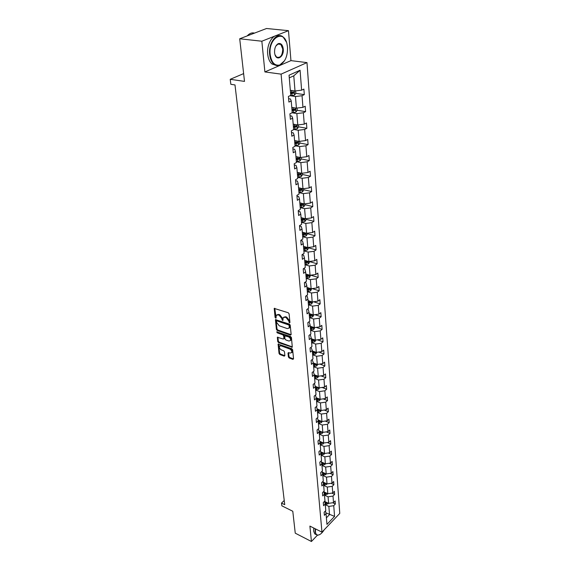 <?xml version="1.0" encoding="UTF-8"?>
<svg xmlns="http://www.w3.org/2000/svg" width="570" height="570" viewBox="0 0 570 570"><rect width="100%" height="100%" fill="white"/><g stroke="black" fill="none" stroke-linecap="round" stroke-linejoin="round"><path stroke-width="0.85" d="M289.482 322.855L289.952 322.47L289.097 313.821L288.256 312.745L274.22 308.413L275.082 317.39L275.659 318.124L276.065 318.01L276.215 315.374L278.075 314.861L279.186 315.238L281.837 318.623L282.535 320.475L282.948 320.361L283.098 317.732L285 317.205L286.126 317.583L288.791 320.995L289.482 322.855M239.714 38.774L266.539 28.5L288.477 30.673L261.844 41.218L239.714 38.774L244.502 81.396L230.23 79.308L230.843 84.31L234.99 84.937L284.729 504.685L281.523 503.096L281.858 505.818L292.788 511.261L295.253 533.171L311.427 541.5L317.433 535.194M292.275 352.253L290.094 353.115L288.648 352.588L288 353.087L288.399 356.955L289.204 357.988L292.894 359.364L293.557 358.872L292.652 349.766L291.84 348.719L278.11 344.088L279.036 353.486L279.834 354.512L284.231 356.143L284.872 355.652L284.466 351.79L283.661 350.75L281.466 349.944C279.756 348.968 279.093 347.729 279.478 346.225L281.024 345.833L289.681 348.983C291.405 349.959 292.075 351.206 291.69 352.716L292.267 352.267C292.659 350.742 291.99 349.503 290.265 348.519L289.681 348.983M261.844 41.218L264.893 71.934L281.096 74.136L321.957 532.152L309.895 526.089L311.427 541.5M290.486 335.124L291.156 334.597L290.216 325.149L289.389 324.088L275.445 319.663L276.4 329.41L277.212 330.458L290.486 335.124L291.078 334.676L277.811 330.009L277.212 330.458M291.448 337.568L292.303 347.201L278.538 342.591L277.725 341.558L277.362 337.262L283.262 339.022L283.917 338.495L283.639 335.865L282.82 334.818L277.269 332.852L276.742 331.861L290.622 336.514L291.448 337.568M325.434 510.934L326.047 513.641L324.394 515.351L324.131 512.28L325.784 510.57L325.235 504.008L323.568 505.711L323.297 502.59L324.971 500.887L324.408 494.219L322.727 495.914L322.449 492.744L324.138 491.048L323.568 484.265L321.865 485.953L321.594 482.726L323.297 481.044L322.713 474.147L320.995 475.829L320.718 472.544L322.435 470.87L321.843 463.859L320.112 465.526L319.827 462.192L321.565 460.524L320.96 453.392L319.214 455.052L318.922 451.661L320.675 450.001L320.062 442.748L318.302 444.401L318.003 440.945L319.77 439.299L319.15 431.918L317.369 433.563L317.062 430.044L318.851 428.405L318.224 420.902L316.421 422.534L316.115 418.957L317.918 417.326L317.276 409.688L315.459 411.305L315.146 407.664L316.97 406.047L316.314 398.273L314.476 399.884L314.156 396.178L316.001 394.575L315.331 386.652L313.479 388.248L313.151 384.479L315.011 382.89L314.334 374.825L312.46 376.407L312.132 372.566L314.013 370.992L313.315 362.784L311.427 364.351L311.085 360.44L312.987 358.879L312.282 350.522L310.372 352.068L310.023 348.085L311.947 346.539L311.227 338.024L309.296 339.563L308.947 335.502L310.885 333.97L310.158 325.292L308.199 326.817L307.843 322.677L309.809 321.166L309.061 312.324L307.08 313.828L306.724 309.61L308.705 308.113L307.942 299.108L305.947 300.589L305.577 296.293L307.586 294.811L306.81 285.627L304.786 287.095L304.409 282.713L306.439 281.259L305.648 271.89L303.603 273.336L303.226 268.869L305.271 267.43L304.466 257.882L302.399 259.307L302.007 254.747L304.081 253.337L303.261 243.597L301.174 244.993L300.775 240.348L302.87 238.958L302.036 229.026L299.92 230.394L299.514 225.656L301.637 224.288L300.782 214.149L298.637 215.503L298.224 210.658L300.369 209.318L299.499 198.973L297.333 200.298L296.906 195.36L299.079 194.042L298.188 183.483L296.001 184.78L295.566 179.735L297.768 178.453L296.856 167.673L294.64 168.934L294.198 163.782L296.421 162.528L295.495 151.52L293.251 152.753L292.795 147.495L295.053 146.269L294.106 135.026L291.833 136.223L291.37 130.851L293.65 129.661L292.681 118.168L290.379 119.337L289.909 113.843L292.218 112.689L291.227 100.947L288.897 102.08L288.413 96.465L290.757 95.347L289.054 75.204L300.077 70.238L301.615 90.174L303.881 89.098L304.302 94.627L302.05 95.717L302.948 107.345L305.185 106.227L305.591 111.642L303.368 112.767L304.245 124.146L306.453 122.999L306.86 128.3L304.658 129.461L305.52 140.605L307.7 139.415L308.092 144.609L305.919 145.799L306.76 156.714L308.919 155.496L309.303 160.583L307.159 161.809L307.985 172.489L310.116 171.249L310.493 176.23L308.37 177.484L309.175 187.95L311.284 186.682L311.655 191.556L309.553 192.838L310.351 203.098L312.431 201.801L312.795 206.582L310.721 207.893L311.498 217.947L313.557 216.621L313.913 221.31L311.861 222.642L312.624 232.496L314.661 231.149L315.011 235.745L312.98 237.106L313.728 246.767L315.737 245.392L316.079 249.902L314.077 251.285L314.804 260.761L316.799 259.364L317.134 263.789L315.146 265.185L315.865 274.483L317.839 273.073L318.167 277.405L316.2 278.83L316.906 287.95L318.858 286.511L319.179 290.771L317.241 292.211L317.932 301.16L319.856 299.706L320.176 303.881L318.252 305.342L318.929 314.127L320.839 312.652L321.152 316.749L319.25 318.231L319.92 326.852L321.808 325.363L322.107 329.382L320.226 330.878L320.882 339.342L322.748 337.839L323.048 341.786L321.188 343.297L321.829 351.612L323.682 350.087L323.974 353.97L322.128 355.495L322.762 363.653L324.594 362.121L324.879 365.933L323.055 367.472L323.674 375.488L325.491 373.934L325.776 377.682L323.967 379.235L324.572 387.108L326.368 385.548L326.646 389.224L324.857 390.792L325.456 398.53L327.237 396.955L327.508 400.568L325.741 402.142L326.325 409.752L328.085 408.163L328.356 411.718L326.603 413.307L327.18 420.781L328.918 419.178L329.189 422.669L327.451 424.272L328.014 431.618L329.745 430.008L330.002 433.442L328.284 435.053L328.84 442.277L330.55 440.66L330.807 444.03L329.104 445.655L329.652 452.751L331.341 451.126L331.597 454.447L329.909 456.078L330.45 463.061L332.125 461.422L332.374 464.685L330.7 466.324L331.234 473.193L332.894 471.554L333.137 474.76L331.476 476.406L332.004 483.161L333.649 481.515L333.892 484.671L332.246 486.324L332.759 492.972L334.391 491.311L334.626 494.418L333.001 496.078L333.507 502.619L335.124 500.952L335.352 504.015L333.742 505.683L334.569 516.392L326.952 524.386L326.047 513.641M281.096 74.136L306.988 62.607L339.77 513.413L321.957 532.152M324.48 495.123L328.078 496.819L328.612 503.36L324.651 501.472M328.612 503.36L333.507 502.619M328.078 496.819L333.001 496.078M324.608 501.258L325.235 504.008M323.66 485.384L327.287 487.065L327.828 493.713L323.86 491.846M327.828 493.713L332.759 492.972M327.287 487.065L332.246 486.324M323.76 491.426L324.408 494.219M322.827 475.487L326.475 477.147L327.023 483.901L323.055 482.07M327.023 483.901L332.004 483.161M326.475 477.147L331.476 476.406M322.905 481.429L323.568 484.265M321.979 465.419L325.655 467.072L326.218 473.941L322.242 472.131M326.218 473.941L331.234 473.193M325.655 467.072L330.7 466.324M322.036 471.262L322.713 474.147M321.117 455.188L324.822 456.827L325.392 463.809L321.409 462.035M325.392 463.809L330.45 463.061M324.822 456.827L329.909 456.078M321.152 460.923L321.843 463.859M320.233 444.785L323.974 446.403L324.551 453.506L320.568 451.761M324.551 453.506L329.652 452.751M323.974 446.403L329.104 445.655M320.247 450.407L320.96 453.392M320.226 444.636L323.161 443.937L323.703 443.025L319.72 441.315M328.84 442.277L323.696 443.025L323.105 435.808L319.343 434.212M323.105 435.808L328.284 435.053M319.328 439.712L320.062 442.748M318.438 423.453L322.228 425.028L322.827 432.374L318.851 430.699M322.827 432.374L328.014 431.618M322.228 425.028L327.451 424.272M318.395 428.825L319.15 431.918L320.148 431.918L320.091 431.219M317.511 412.509L321.338 414.062L321.943 421.536L317.974 419.891M321.943 421.536L327.18 420.781M321.338 414.062L326.603 413.307M317.44 417.753L318.224 420.902M316.571 401.373L320.426 402.905L321.045 410.507L317.077 408.904M321.045 410.507L326.325 409.752M320.426 402.905L325.741 402.142M316.471 406.488L317.276 409.688M315.616 390.044L319.499 391.554L320.133 399.292L316.172 397.725M320.133 399.292L325.456 398.53M319.499 391.554L324.857 390.792M315.466 395.031L316.314 398.273M314.647 378.509L318.559 379.998L319.2 387.871L315.253 386.346M319.2 387.871L324.572 387.108M318.559 379.998L323.967 379.235M314.398 383.418L315.331 386.652M313.657 366.774L317.604 368.241L318.252 376.25L314.319 374.768M318.252 376.25L323.674 375.488M317.604 368.241L323.055 367.472M313.293 371.59L314.334 374.825M312.645 354.825L316.628 356.264L317.291 364.422L313.336 362.969M317.291 364.422L322.762 363.653M316.628 356.264L322.128 355.495M312.175 359.549L313.315 362.784M311.619 342.656L315.63 344.073L316.307 352.381L312.317 350.949M316.307 352.381L321.829 351.612M315.63 344.073L321.188 343.297M290.999 340.155L291.014 340.155C291.427 338.587 290.75 337.326 289.004 336.35L288.413 336.799C290.166 337.782 290.835 339.043 290.436 340.596L288.84 341.01L285.762 339.912L284.943 338.865L284.736 335.865L288.413 336.799M311.02 347.287L312.282 350.522M310.572 330.272L314.619 331.655L315.31 340.119L311.284 338.715M315.31 340.119L320.882 339.342M314.619 331.655L320.226 330.878M309.845 334.797L310.401 334.989L311.227 338.024M309.51 317.654L313.593 319.008L314.291 327.629L310.237 326.254M314.291 327.629L319.92 326.852M313.593 319.008L319.25 318.231M308.634 322.071L309.325 322.299L310.158 325.292M308.427 304.8L312.545 306.126L313.258 314.904L309.168 313.557M313.258 314.904L318.929 314.127M312.545 306.126L318.252 305.342M307.394 309.104L308.228 309.382L309.061 312.324M307.323 291.697L311.469 292.994L312.203 301.943L308.071 300.625M312.203 301.943L317.932 301.16M311.469 292.994L317.241 292.211M306.118 295.894L307.116 296.208L307.942 299.108M306.197 278.352L310.379 279.613L311.127 288.733L306.959 287.451M311.127 288.733L316.906 287.95M310.379 279.613L316.2 278.83M304.808 282.428L305.976 282.784L306.81 285.627M305.05 264.751L309.268 265.976L310.03 275.274L305.826 274.02M310.03 275.274L315.865 274.483M309.268 265.976L315.146 265.185M303.461 268.705L304.815 269.104L305.648 271.89M303.874 250.886L308.135 252.075L308.911 261.552L304.672 260.333M308.911 261.552L314.804 260.761M308.135 252.075L314.077 251.285M302.072 254.712L303.632 255.153L304.466 257.882M302.684 236.742L306.981 237.897L307.772 247.558L303.496 246.383M307.772 247.558L313.728 246.767M306.981 237.897L312.98 237.106M300.782 240.476L302.428 240.925L303.261 243.597M301.466 222.329L305.805 223.433L306.61 233.294L302.299 232.154M306.61 233.294L312.624 232.496M305.805 223.433L311.861 222.642M299.542 225.984L301.195 226.411L302.036 229.026M300.226 207.615L304.601 208.684L305.42 218.738L301.074 217.64M305.42 218.738L311.498 217.947M304.601 208.684L310.721 207.893M298.267 211.192L299.941 211.605L300.782 214.149M298.965 192.617L303.375 193.636L304.216 203.896L299.827 202.842M304.216 203.896L310.351 203.098M303.375 193.636L309.553 192.838M296.97 196.101L298.659 196.5L299.499 198.973M297.668 177.306L302.129 178.282L302.976 188.748L298.552 187.744M302.976 188.748L309.175 187.95M302.129 178.282L308.37 177.484M295.652 180.697L297.355 181.082L298.188 183.483M296.35 161.673L300.846 162.607L301.722 173.294L297.248 172.332M301.722 173.294L307.985 172.489M300.846 162.607L307.159 161.809M294.298 164.979L296.015 165.343L296.856 167.673M295.004 145.728L299.542 146.604L300.433 157.512L295.923 156.6M300.433 157.512L306.76 156.714M299.542 146.604L305.919 145.799M292.923 148.927L294.654 149.269L295.495 151.52M293.628 129.44L298.217 130.266L299.122 141.403L294.569 140.541M299.122 141.403L305.52 140.605M298.217 130.266L304.658 129.461M291.512 132.539L293.265 132.86L294.106 135.026M292.054 112.775L296.856 113.573L297.782 124.951L293.187 124.146M297.782 124.951L304.245 124.146M296.856 113.573L303.368 112.767M290.073 115.796L291.84 116.095L292.681 118.168M290.358 95.746L295.467 96.522L296.414 108.15L291.769 107.395M296.414 108.15L302.948 107.345M295.467 96.522L302.05 95.717M288.605 98.688L290.394 98.966L291.227 100.947M300.077 70.238L293.778 75.824L295.011 90.979L290.329 90.288M295.011 90.979L301.615 90.174M264.893 71.934L290.949 60.627L288.477 30.673M290.949 60.627L306.988 62.607M243.625 73.608L230.23 79.308M284.231 500.481L281.523 503.096M326.396 517.852L329.524 514.596L328.862 506.416L325.292 504.707M325.855 512.815L334.569 516.392M293.778 75.824L289.282 77.862M328.862 506.416L333.742 505.683M290.522 92.554L292.823 92.903M289.873 95.774L294.569 95.097L295.837 93.352L304.302 94.627M291.94 109.404L294.348 109.796M297.205 110.266L305.591 111.642M294.027 126.02L295.802 126.333M298.552 126.825L306.86 128.3M296.165 142.329L297.198 142.529M299.863 143.041L308.092 144.609M298.046 158.289L298.538 158.389M301.152 158.923L309.303 160.583M302.413 174.484L310.493 176.23M303.653 189.732L311.655 191.556M304.865 204.673L312.795 206.582M306.047 219.322L313.913 221.31M307.216 233.686L315.011 235.745M308.356 247.779L316.079 249.902M309.482 261.594L317.134 263.789M310.686 275.182L318.167 277.405M312.125 288.598L319.179 290.771M313.514 301.765L320.176 303.881M314.861 314.683L321.152 316.749M316.158 327.372L322.107 329.382M317.412 339.827L323.048 341.786M318.63 352.053L323.974 353.97M319.813 364.066L324.879 365.933M320.96 375.872L325.776 377.682M322.079 387.465L326.646 389.224M323.169 398.857L327.508 400.568M324.23 410.051L328.356 411.718M325.256 421.059L329.189 422.669M326.268 431.875L330.002 433.442M327.244 442.505L330.807 444.03M328.206 452.965L331.597 454.447M329.139 463.253L332.374 464.685M330.059 473.371L333.137 474.76M330.949 483.317L333.892 484.671M331.826 493.114L334.626 494.418M332.68 502.747L335.352 504.015M289.938 322.342L289.389 320.547L286.724 317.141L286.126 317.583M283.782 317.169L285.599 316.756L286.724 317.141M276.892 314.818L278.68 314.419L279.792 314.797L282.435 318.181L282.977 319.955M274.747 308.235L276.101 317.604M275.973 319.485L276.992 328.968L277.811 330.009M289.254 325.677L288.677 324.936L276.949 320.896L276.543 321.01L276.621 322.435L279.25 325.798L287.237 328.577L289.154 328.056L289.254 325.677L289.852 325.228L289.268 324.48L288.677 324.936M276.721 320.882L277.547 320.454L289.268 324.48M289.083 328.163L289.752 327.6L289.966 326.389L289.375 326.845M289.852 325.228L289.966 326.389M291.705 347.358L292.282 346.895L279.122 342.142L278.538 342.591M277.882 337.098L278.317 341.102L279.122 342.142M284.202 338.594L284.231 335.416L283.411 334.369L277.861 332.41L277.269 332.852M277.319 331.818L277.861 332.41M284.971 335.68L285.912 335.253L289.004 336.35M288.577 352.559L288.976 356.499L289.781 357.533L293.472 358.901L292.894 359.364M280.07 345.762L281.608 345.377L290.265 348.519M278.623 343.924L279.613 353.03L280.411 354.055L284.808 355.687L284.231 356.143M295.837 93.352L295.638 90.908M290.607 93.623L293.778 93.231L294.035 91.955L290.501 92.297M293.051 92.055L292.51 93.038L290.572 93.188M287.522 47.189L286.924 43.634C283.625 28.799 268.199 38.325 270.166 54.407C271.42 62.422 274.576 65.963 279.628 65.037C285.064 62.28 287.693 56.33 287.522 47.189M284.501 60.798L279.378 65.35C277.433 65.956 275.609 65.579 273.913 64.211C271.577 62.173 270.166 58.924 269.674 54.464C268.228 42.757 277.134 31.414 283.169 37.036L286.468 42.187M283.254 48.963C284.181 56.893 276.536 61.724 274.84 54.171L274.569 52.568C274.455 48.001 275.752 45.002 278.452 43.576C281.06 43.092 282.656 44.888 283.254 48.963M274.968 54.613L276.493 57.007C280.312 58.34 282.399 55.682 282.77 49.02L280.789 44.403L278.21 43.897L275.844 46.063M247.23 35.896C249.503 33.352 251.926 32.426 254.491 33.117M251.413 34.293L254.434 33.138M275.98 65.372L271.954 63.961C269.617 61.923 268.199 58.681 267.708 54.221C266.489 44.154 273.08 33.459 279.043 35.661M279.963 43.911L280.255 44.339M315.566 528.932L315.431 531.81C315.695 534.026 316.592 535.109 318.145 535.066C320.155 534.788 322.178 533.028 324.209 529.779M319.478 534.696L317.868 535.202L316.172 534.61L315.089 531.86L315.246 528.775M315.837 534.439L314.726 533.876L313.635 531.126L313.792 528.041M297.027 108.072L297.212 110.338L295.965 112.083L292.189 112.71M292.047 110.658L295.182 110.266L295.438 109.013L291.94 109.362M294.469 109.119L293.928 110.06L292.011 110.195M298.395 124.88L298.559 126.96L297.326 128.706L293.621 129.333M293.457 127.331L296.557 126.939L296.82 125.713L293.343 126.055M296.557 126.939L293.415 126.853M299.727 141.332L299.884 143.241L298.659 144.987L294.996 145.621M294.833 143.654L297.903 143.262L298.167 142.058L294.726 142.407M297.903 143.262L294.79 143.163M301.031 157.441L301.174 159.187L299.963 160.925L296.343 161.566M296.179 159.643L299.214 159.251L299.485 158.075L296.079 158.424M299.214 159.251L296.136 159.13M302.314 173.216L302.442 174.812L301.245 176.543L297.661 177.192M297.504 175.304L300.504 174.919L300.775 173.757L297.397 174.114M300.504 174.919L297.454 174.776M303.568 188.677L303.682 190.116L302.499 191.848L298.951 192.496M298.794 190.651L301.772 190.259L302.043 189.126L298.694 189.482M301.772 190.259L298.751 190.109M304.793 203.818L304.9 205.114L303.732 206.846L300.219 207.501M300.062 205.692L303.012 205.3L303.283 204.181L299.97 204.544M303.012 205.3L300.019 205.129M305.997 218.666L306.09 219.82L304.936 221.545L301.459 222.207M301.309 220.426L304.223 220.041L304.501 218.944L301.216 219.308M304.223 220.041L301.259 219.856M307.18 233.215L307.259 234.242L306.118 235.959L302.677 236.621M302.528 234.883L305.413 234.491L305.691 233.415L302.435 233.778M305.413 234.491L302.478 234.291M308.334 247.487L308.406 248.378L307.273 250.095L303.867 250.757M303.724 249.047L306.582 248.662L306.86 247.608L303.632 247.971M306.582 248.662L303.675 248.449M309.467 261.473L309.531 262.243L308.413 263.953L305.036 264.623M304.893 262.948L307.729 262.563L308.007 261.523L304.808 261.887M307.729 262.563L304.843 262.335M310.579 275.196L309.524 277.547L306.183 278.224M306.047 276.578L308.847 276.193L309.132 275.168L305.955 275.538M308.847 276.193L305.99 275.958M311.676 288.655L310.614 290.892L307.308 291.569M307.173 289.952L309.952 289.574L310.23 288.562L307.088 288.933M309.952 289.574L307.123 289.318M312.745 301.865L311.69 303.981L308.413 304.658M308.277 303.076L311.035 302.698L311.313 301.708L308.199 302.079M311.035 302.698L308.228 302.435M313.792 314.832L312.745 316.834L309.496 317.511M312.182 314.547L309.282 314.975M309.368 315.958L312.089 315.581L312.396 314.626M312.089 315.581L309.31 315.303M314.825 327.551L313.778 329.446L310.565 330.13M313.13 327.23L310.351 327.643M310.436 328.605L313.137 328.227L313.486 327.351M313.137 328.227L310.379 327.942M315.837 340.041L314.79 341.836L311.605 342.513M314.077 339.692L311.398 340.069M311.484 341.017L314.156 340.639L314.526 339.841M314.156 340.639L311.427 340.347M316.834 352.31L315.787 353.998L312.631 354.683M315.039 351.925L312.431 352.281M312.51 353.208L315.16 352.83L315.538 352.103M315.16 352.83L312.453 352.531M317.746 364.358L316.77 365.94L313.642 366.624M315.972 363.938L313.443 364.273M313.521 365.185L316.143 364.807L316.528 364.144M316.143 364.807L313.464 364.494M318.637 376.2L317.732 377.675L314.633 378.359M316.892 375.737L314.433 376.043M314.512 376.941L317.112 376.57L317.49 375.965M317.112 376.57L314.455 376.243M319.514 387.828L318.673 389.203L315.602 389.894M317.796 387.329L315.41 387.614M315.488 388.498L318.067 388.127L318.438 387.579M318.067 388.127L315.431 387.792M320.376 399.257L319.606 400.532L316.564 401.223M318.687 398.715L316.371 398.986M316.443 399.848L319.001 399.477L319.357 398.986M319.001 399.477L316.386 399.135M321.231 410.486L320.518 411.661L317.497 412.352M319.563 409.908L317.312 410.158M317.383 411.006L320.262 410.193M319.92 410.635L317.326 410.286M322.064 421.515L321.416 422.605L318.423 423.296M320.433 420.909L318.238 421.137M318.309 421.978L321.152 421.209M320.825 421.601L318.252 421.251M322.891 432.366L322.292 433.364L319.328 434.055M319.221 432.758L322.022 432.032M321.715 432.388L319.157 432.024M321.281 431.718L320.148 431.918M322.114 442.349L320.012 442.548M320.112 443.353L322.869 442.676M322.584 442.983L320.034 442.612M324.515 453.492L324.017 454.34L321.102 455.031M322.941 452.801L320.86 452.979M320.995 453.777L323.71 453.136M323.447 453.407L320.874 453.029M325.32 463.773L324.85 464.571L321.964 465.262M323.753 463.075L321.701 463.246M321.858 464.023L324.53 463.424M324.287 463.659L321.708 463.275M326.111 473.891L325.677 474.632L322.812 475.323M324.551 473.185L322.52 473.342L325.335 473.542M322.706 474.105L325.121 473.741M326.888 483.837L326.489 484.529L323.646 485.22M325.342 483.125L323.333 483.267M323.511 484.023L326.133 483.488M327.657 493.627L327.287 494.268L324.465 494.959M326.118 492.907L324.138 493.036M324.309 493.784L326.909 493.278M328.413 503.26L328.071 503.851L325.278 504.543M326.881 502.533L324.921 502.655M325.092 503.381L327.672 502.911M289.389 320.547L288.791 320.995M285.599 316.756L285 317.205M282.549 319.293L281.951 319.734M282.435 318.181L281.837 318.623M279.792 314.797L279.186 315.238M278.68 314.419L278.075 314.861M275.688 316.948L275.082 317.39M274.754 308.377L274.149 308.812M289.496 321.658L288.897 322.107M276.992 328.968L276.4 329.41M275.973 319.606L275.374 320.048M277.547 320.454L276.949 320.896M278.317 341.102L277.725 341.558M277.889 337.191L277.298 337.632M284.501 338.046L283.917 338.495M284.231 335.416L283.639 335.865M283.411 334.369L282.82 334.818M285.912 335.253L285.328 335.709M288.976 356.499L288.399 356.955M288.577 352.631L288 353.087M281.608 345.377L281.024 345.833M280.411 354.055L279.834 354.512M279.613 353.03L279.036 353.486M278.63 344.002L278.046 344.451M289.781 357.533L289.204 357.988M294.605 95.055L294.262 90.872M291.755 92.219L291.612 90.473M292.047 95.639L291.868 93.551M292.51 93.038L293.778 93.231M295.994 112.034L295.666 108.029M293.187 109.283L293.044 107.602M293.464 112.632L293.293 110.587M293.928 110.06L295.182 110.266M297.355 128.663L297.041 124.823M294.583 125.991L294.441 124.367M294.854 129.269L294.683 127.26M298.687 144.937L298.388 141.267M295.944 142.343L295.816 140.776M296.215 145.557L296.051 143.59M299.998 160.883L299.706 157.37M297.284 158.36L297.155 156.85M297.547 161.51L297.39 159.579M301.274 176.501L301.003 173.138M298.594 174.057L298.473 172.596M298.851 177.135L298.694 175.246M302.528 191.805L302.264 188.585M299.884 189.425L299.763 188.014M300.134 192.446L299.977 190.594M303.76 206.803L303.504 203.725M301.138 204.488L301.024 203.134M301.387 207.452L301.238 205.635M304.964 221.502L304.722 218.566M302.371 219.258L302.264 217.947M302.613 222.158L302.471 220.383M306.147 235.916L305.912 233.109M303.582 233.729L303.475 232.467M303.824 236.571L303.675 234.833M307.301 250.052L307.08 247.366M304.772 247.929L304.665 246.703M305 250.715L304.857 249.005M308.441 263.91L308.228 261.352M305.933 261.844L305.834 260.668M306.161 264.58L306.019 262.905M309.553 277.505L309.353 275.068M307.073 275.502L306.981 274.362M307.301 278.181L307.159 276.543M310.643 290.85L310.458 288.527M308.192 288.897L308.099 287.8M308.413 291.526L308.277 289.916M311.719 303.938L311.541 301.73M309.296 302.043L309.204 300.988M309.51 304.629L309.375 303.048M312.773 316.792L312.602 314.69M310.372 314.946L310.287 313.928M310.586 317.483L310.451 315.93M313.806 329.403L313.642 327.408M311.427 327.608L311.348 326.624M311.64 330.101L311.512 328.577M314.818 341.793L314.661 339.891M312.467 340.048L312.389 339.1M312.673 342.492L312.545 340.995M315.816 353.956L315.666 352.153M313.486 352.253L313.415 351.341M313.692 354.654L313.564 353.186M316.792 365.897L316.656 364.187M314.49 364.244L314.419 363.368M314.69 366.603L314.569 365.156M317.754 377.632L317.625 376.015M315.474 376.022L315.402 375.174M315.666 378.338L315.552 376.92M318.701 389.16L318.573 387.628M316.443 387.593L316.371 386.781M316.635 389.873L316.514 388.476M319.628 400.489L319.514 399.043M317.39 398.964L317.326 398.181M317.583 401.202L317.469 399.834M320.54 411.626L320.433 410.257M318.324 410.144L318.267 409.381M318.509 412.338L318.395 410.991M321.437 422.562L321.33 421.28M319.243 421.123L319.186 420.396M319.428 423.282L319.314 421.957M322.321 433.321L322.221 432.117M320.326 434.041L320.219 432.744M323.19 443.902L323.097 442.769M321.031 442.534L320.974 441.857M321.209 444.621L321.102 443.339M324.038 454.297L323.952 453.243M321.908 452.972L321.851 452.324M322.079 455.024L321.972 453.763M324.879 464.529L324.793 463.538M322.762 463.232L322.713 462.612M322.934 465.255L322.827 464.016M325.698 474.589L325.627 473.67M323.61 473.328L323.56 472.73M323.774 475.316L323.674 474.098M326.51 484.486L326.446 483.638M324.437 483.26L324.387 482.69M324.601 485.22L324.501 484.016M324.971 483.218L325.933 483.659M327.308 494.226L327.244 493.435M325.256 493.036L325.206 492.48M325.413 494.952L325.313 493.777M325.805 492.979L326.738 493.421M328.099 503.809L328.035 503.082M326.061 502.647L326.012 502.12M326.218 504.543L326.118 503.381M326.624 502.59L327.529 503.025M289.752 327.6L289.154 328.056M284.437 338.416L283.853 338.865M271.954 63.961L273.913 64.211M280.789 44.403L277.562 44.04M314.726 533.876L316.172 534.61"/></g></svg>
